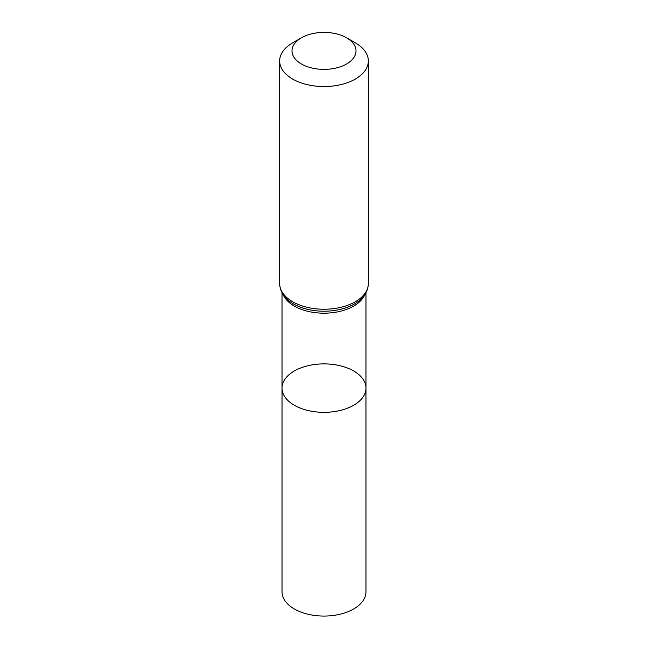 <?xml version="1.0" encoding="UTF-8"?>
<svg xmlns="http://www.w3.org/2000/svg" width="648" height="648" viewBox="0 0 648 648"><rect width="100%" height="100%" fill="white"/><g stroke="black" fill="none" stroke-linecap="round" stroke-linejoin="round"><path stroke-width="0.97" d="M282.034 388.112A41.966 24.227 0 0 0 324 412.339A41.966 24.227 0 0 0 365.966 388.112A41.966 24.227 180 0 1 340.062 410.5A41.966 24.227 180 0 1 294.322 405.243A41.966 24.227 180 0 1 282.034 388.112A41.966 24.227 180 0 1 324 363.884A41.966 24.227 180 0 1 365.966 388.112L365.966 591.835A41.966 24.227 0 0 1 340.062 614.223A41.966 24.227 0 0 1 294.322 608.966A41.966 24.227 0 0 1 282.034 591.835L282.034 292.766M355.355 42.849L346.639 37.819A32.019 18.484 180 0 1 346.639 37.819A32.019 18.484 180 0 1 346.639 63.958A32.019 18.484 180 0 1 301.361 63.958A32.019 18.484 180 0 1 301.361 37.819A32.019 18.484 180 0 1 346.639 37.811L355.355 42.841A44.339 25.604 180 0 1 355.355 42.849A44.339 25.604 180 0 1 368.339 60.944A44.339 25.604 180 0 1 324 86.549A44.339 25.604 180 0 1 279.661 60.944A44.339 25.604 180 0 1 292.645 42.849L301.361 37.819M364.727 294.8A41.966 24.227 180 0 1 324 313.187A41.966 24.227 180 0 1 283.273 294.8M368.339 283.638A44.339 25.604 180 0 1 324 309.234A44.339 25.604 180 0 1 279.661 283.638C279.985 290.636 283.192 296.46 289.291 301.101A43.157 24.916 180 0 0 358.709 301.101C364.808 296.46 368.015 290.636 368.339 283.638L368.339 60.944M365.966 292.766L365.966 388.112M279.661 60.944L279.661 283.638"/></g></svg>
